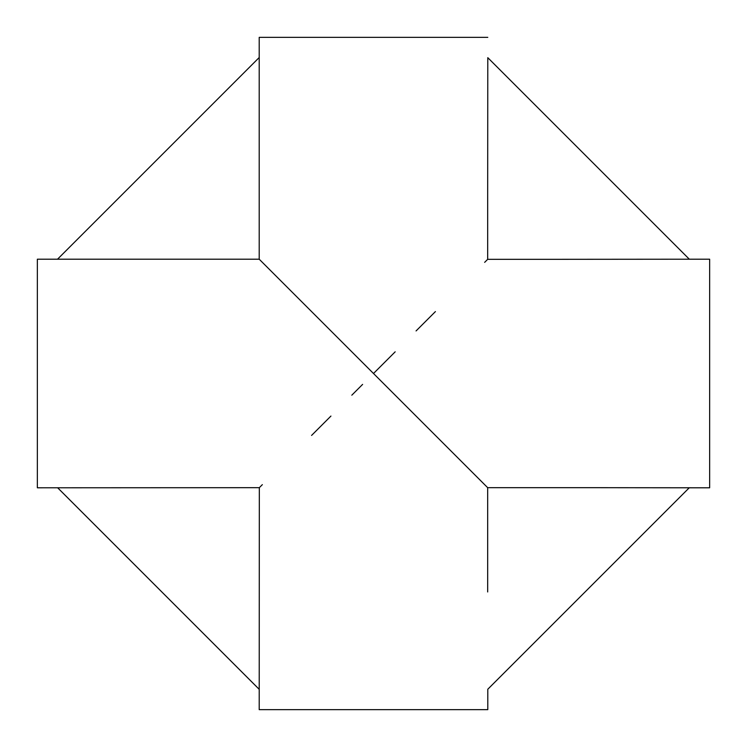 <?xml version="1.0" encoding="UTF-8"?>
<svg xmlns="http://www.w3.org/2000/svg" width="747" height="747" viewBox="0 0 747 747"><rect width="100%" height="100%" fill="white"/><g stroke="black" fill="none" stroke-linecap="round" stroke-linejoin="round"><path stroke-width="1.12" d="M259.209 259.209L259.209 57.519L57.519 259.209L259.209 259.209L57.519 259.209L259.209 57.519L259.209 259.209L487.679 487.679L591.96 487.679L487.679 487.679L373.5 373.5L384.388 362.612L373.5 373.5L259.209 259.209M689.248 487.791L709.65 487.791L709.65 259.209L689.322 259.209L709.65 259.209L709.65 487.791L591.96 487.679L689.248 487.791L487.791 689.248L487.791 709.65L487.791 689.248L689.248 487.791M395.182 351.818L384.388 362.612L395.182 351.818M416.07 330.93L435.417 311.583L416.07 330.93M487.679 259.321L484.654 262.346L487.679 259.321L487.679 197.217L487.679 259.321L549.783 259.321L487.679 259.321M259.209 37.35L259.209 57.519L259.209 37.35L487.791 37.35L259.209 37.35M487.791 57.678L487.679 197.217L487.791 57.678L689.322 259.209L487.791 57.678M362.612 384.388L351.818 395.182M330.93 416.07L311.583 435.417L330.93 416.07M259.321 487.679L262.346 484.654L259.321 487.679L259.209 709.65L487.791 709.65L259.209 709.65L259.321 487.679L37.35 487.791L259.321 487.679M37.35 259.209L37.35 487.791L37.35 259.209L57.519 259.209L37.35 259.209M487.679 591.96L487.679 487.679L487.679 591.96M278.472 278.472L267.912 267.912M549.783 259.321L689.322 259.209L549.783 259.321M259.209 689.332L57.668 487.791L259.209 689.332"/></g></svg>
